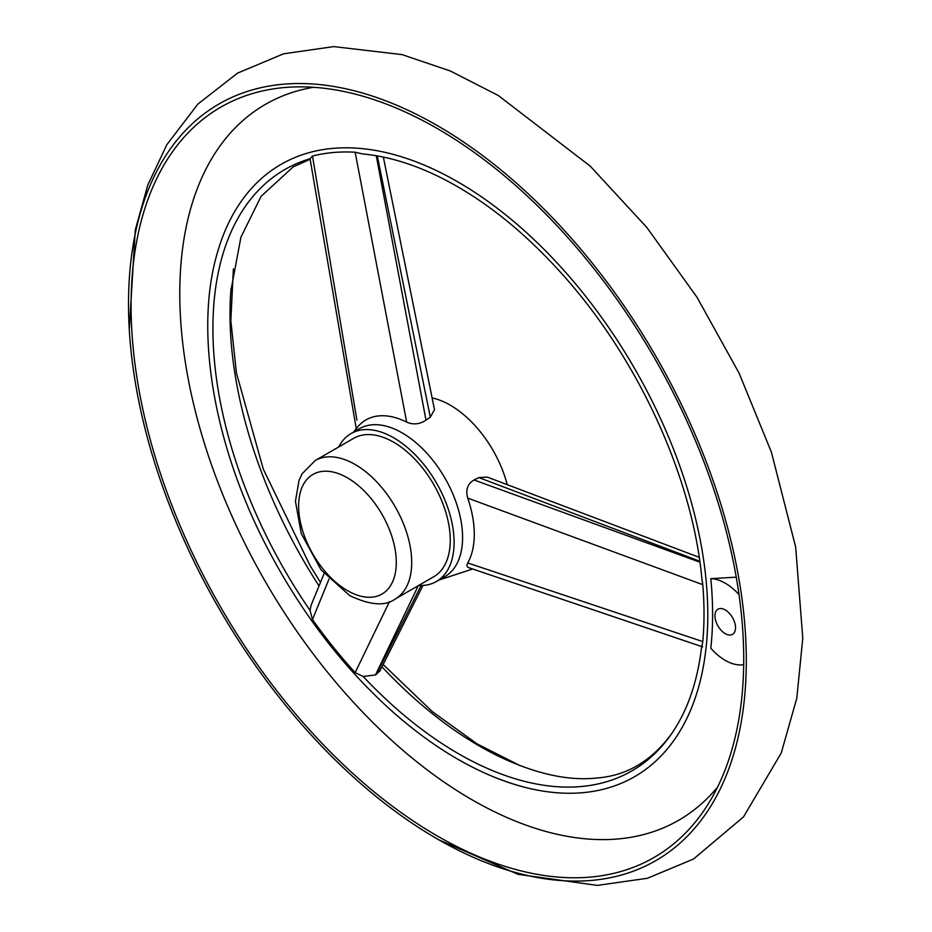 <?xml version="1.0" encoding="UTF-8"?>
<svg xmlns="http://www.w3.org/2000/svg" width="932" height="932" viewBox="0 0 932 932"><rect width="100%" height="100%" fill="white"/><g stroke="black" fill="none" stroke-linecap="round" stroke-linejoin="round"><path stroke-width="1.4" d="M437.411 838.998A436.852 252.211 -120 0 0 746.183 650.862A436.852 252.211 -120 0 0 420.553 116.43A436.852 252.211 -120 0 0 129.548 333.738A436.852 252.211 -120 0 0 412.142 823.224A436.852 252.211 -120 0 0 437.411 838.998M313.525 87.293A413.307 238.627 -120 0 0 191.701 395.89A413.307 238.627 -120 0 0 472.035 799.784A413.307 238.627 -120 0 0 717.558 787.121M437.411 836.039A433.217 250.114 -120 0 0 658.947 854.504A433.217 250.114 -120 0 0 654.008 357.259A433.217 250.114 -120 0 0 225.847 104.361A433.217 250.114 -120 0 0 153.069 449.737A433.217 250.114 -120 0 0 437.411 836.039M231.043 288.442A352.89 203.735 -120 0 0 230.856 290.842A352.89 203.735 -120 0 0 319.035 585.925M381.98 666.846A352.89 203.735 -120 0 0 499.948 756.924A352.89 203.735 -120 0 0 502.197 757.996M329.008 579.063L312.476 619.547L310.053 610.425A347.158 200.427 -120 0 1 310.053 158.72L312.476 156.028L356.909 420.146M310.053 610.425L311.055 605.311L324.115 573.611M380 670.795L375.503 674.919L363.154 676.481L355.15 672.636L389.46 601.653M743.701 664.598A47.252 27.273 60 0 1 710.801 648.241A356.49 205.821 60 0 0 710.801 578.655L736.257 577.188M418.305 585.669L375.503 674.919M312.476 619.547A349.617 201.848 -120 0 0 355.15 672.636M699.781 561.239L478.862 477.58L474.062 479.968L699.92 562.206M702.786 641.577A349.617 201.848 -120 0 0 702.786 584.679L467.736 498.119A89.763 51.831 60 0 1 467.736 562.951L702.786 641.577L701.936 646.226M358.039 426.483A89.763 51.831 60 0 1 358.144 426.355A89.763 51.831 60 0 1 406.667 422.138L355.15 152.219A349.617 201.848 -120 0 0 312.476 156.028M376.26 155.679L425.994 420.169L430.304 417.163L377.32 155.924M395.145 599.043L433.695 576.78A79.954 46.157 -120 0 0 433.695 484.454A79.954 46.157 -120 0 0 353.741 438.296L315.191 460.548L302.178 473.701L299.055 480.248L295.444 501.3L301.234 533.488L321.027 569.802L349.721 595.618C370.179 605.264 385.324 606.406 395.145 599.043A79.954 46.157 -120 0 0 395.145 506.717A79.954 46.157 -120 0 0 315.191 460.548M418.678 585.447A85.406 49.314 -120 0 0 436.421 581.498A85.406 49.314 -120 0 0 436.421 482.881A85.406 49.314 -120 0 0 351.014 433.578A85.406 49.314 -120 0 0 338.724 446.964M436.421 581.498L444.89 576.617A85.406 49.314 -120 0 0 444.89 477.988A85.406 49.314 -120 0 0 359.484 428.685L351.014 433.578M507.288 484.896A85.406 49.314 -120 0 0 431.97 397.882M478.862 477.58L487.296 477.114L699.21 557.336M702.716 646.901L467.782 567.332L466.804 565.293L467.736 562.951M467.736 498.119C465.418 489.941 467.526 483.894 474.062 479.968M434.498 409.626L430.304 417.163M425.994 420.169C419.668 424.316 413.214 424.969 406.667 422.138M355.15 152.219L362.804 153.966C387.63 156.261 413.575 164.125 440.65 177.558C483.568 199.133 524.541 231.835 563.58 275.686C638.746 359.729 692.872 478.466 701.854 578.76L702.786 584.679M725.224 609.912A14.539 8.388 -120 0 0 717.966 609.19A14.539 8.388 -120 0 0 717.966 625.978A14.539 8.388 -120 0 0 732.494 634.377A14.539 8.388 -120 0 0 734.731 622.727A14.539 8.388 -120 0 0 725.224 609.912M710.801 578.655A47.252 27.273 60 0 1 739.018 594.604M363.154 676.481A347.158 200.427 -120 0 0 672.158 732.936C652.214 760.57 627.283 775.575 597.365 777.964C568.963 781.144 536.494 774.131 499.948 756.924M524.075 787.121C480.248 775.447 436.526 750.411 392.908 711.99C342.3 666.718 300.022 611.217 266.074 545.5C213.871 444.436 194.706 332.398 216.772 254.855A353.531 204.108 60 0 1 360.847 148.491A353.531 204.108 60 0 1 694.037 512.472A353.531 204.108 60 0 1 524.075 787.121A353.531 204.108 60 0 1 457.822 759.184M376.33 674.465L421.148 585.506M347.461 590.632A69.05 39.866 -120 0 0 389.751 530.471A69.05 39.866 -120 0 0 305.172 481.646A69.05 39.866 -120 0 0 347.461 590.632M129.28 329.707L135.28 229.913L147.78 185.072L166.863 144.658L197.934 104.034L237.59 73.104L283.596 53.811L333.761 46.6L402.1 54.627L450.401 71.018L498.305 95.518L590.271 166.176L646.831 227.455L697.019 297.285L739.053 373.091L771.393 452.137L795.672 547.119L802.778 638.175L796.79 698.289L781.214 753.068L743.515 816.886L693.536 859.013L647.484 878.259L597.272 885.4L518.017 874.309L438.413 839.627L428.347 833.616M420.833 828.921L421.497 829.34M233.384 268.987L230.821 320.69L236.448 373.033L263.337 469.25L310.018 565.479L320.468 582.43M383.145 664.504L432.297 711.605L477.184 743.957L520.114 765.661M310.135 159.232L293.102 166.956L261.077 196.349L240.922 237.206L230.856 290.842M472.571 569.021L438.89 580.077M353.484 432.145L358.144 426.355M701.796 645.433C697.835 680.465 687.956 709.636 672.158 732.936M434.522 409.777L383.343 157.089M310.053 158.731L356.327 429.046M422.988 585.436L379.848 671.098"/></g></svg>
